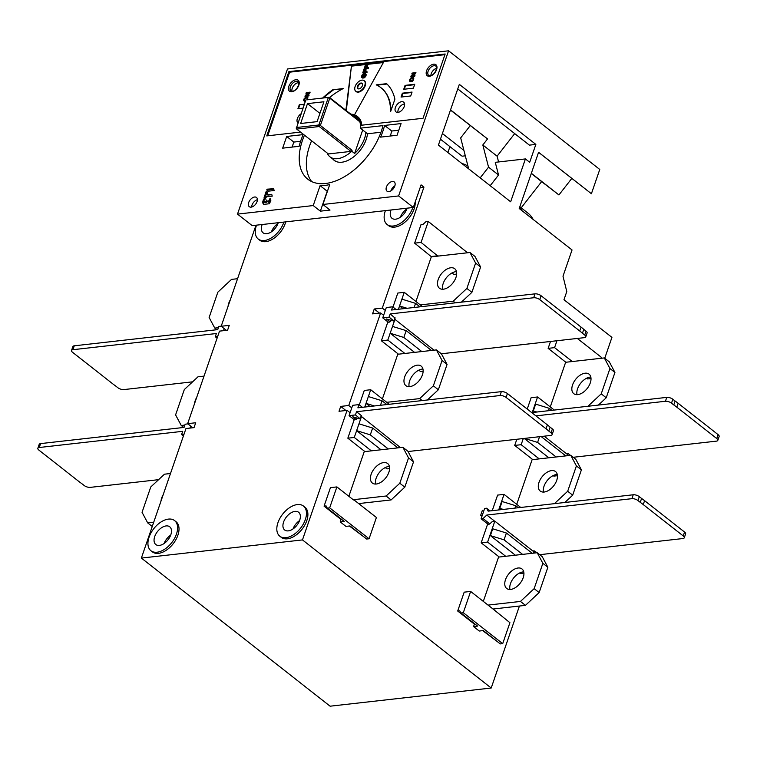 <?xml version="1.0" encoding="UTF-8"?>
<svg xmlns="http://www.w3.org/2000/svg" width="757" height="757" viewBox="0 0 757 757"><rect width="100%" height="100%" fill="white"/><g stroke="black" fill="none" stroke-linecap="round" stroke-linejoin="round"><path stroke-width="1.14" d="M365.905 132.522A23.846 14.146 128.1 0 1 354.626 153.463L351.768 151.22A23.846 14.146 128.1 0 1 337.594 158.667A23.846 14.146 128.1 0 1 329.967 156.822A23.846 14.146 128.1 0 1 327.601 153.945L327.772 153.463M349.072 112.821L355.998 117.032L355.667 117.997M358.61 119.076L355.998 117.032M359.632 121.111L329.304 97.312L306.746 99.848L329.304 97.312L329.778 98.192L320.381 125.463L319.246 126.533L296.687 129.078L328.377 153.945L350.936 151.4L352.071 150.34L351.768 151.22M305.696 100.265L296.64 127.498L318.527 125.037L319.246 126.533L350.936 151.4M296.64 127.498L296.687 129.078L296.214 128.188L296.451 127.138M359.868 121.811L329.778 98.192L327.923 97.757M354.626 153.463L362.698 130.015M318.527 125.037L319 124.593L320.381 125.463L352.071 150.34M319 124.593L328.112 98.126M307.484 103.624L300.643 123.495L317.079 121.64L323.92 101.769L307.484 103.624L319.918 113.38M196.725 397.33A12.396 7.362 -51.9 0 0 194.568 403.595M204.03 376.115L198.003 376.787L184.311 389.571L175.596 414.893L181.235 425.491L184.869 425.084M181.235 425.491L183.743 427.459M413.313 207.475L398.608 195.94L448.579 50.804L287.48 68.972L237.509 214.108L252.213 225.643L413.313 207.475L421.091 184.878L423.948 187.121L420.173 187.547M519.425 606.035L491.198 688.028L330.099 706.196L141.37 558.079L185.976 428.538L194.029 427.629L195.713 422.756L187.651 423.665L219.521 331.131L227.573 330.222L229.248 325.359L221.195 326.267L255.989 225.217M221.195 326.267L226.409 330.355M187.651 423.665L190.66 426.021L189.95 428.093M459.329 84.358L438.417 145.098L510.653 201.788L525.415 158.923L529.692 162.291L535.852 144.407L459.329 84.358M141.37 558.079L302.469 539.911L347.075 410.37L339.022 411.278L340.697 406.405L348.75 405.497L380.62 312.963L372.558 313.871L374.242 309.007L382.294 308.099L423.948 187.121M283.894 222.075A19.162 11.374 128.1 0 1 264.382 240.527A19.162 11.374 128.1 0 1 258.251 239.051L259.679 240.168A19.162 11.374 -51.9 0 0 265.811 241.653A19.162 11.374 -51.9 0 0 285.72 221.867M150.927 550.746L152.356 551.862A19.162 11.374 -51.9 0 0 158.487 553.348A19.162 11.374 -51.9 0 0 175.917 539.627A19.162 11.374 -51.9 0 0 176.021 521.705L174.593 520.589A19.162 11.374 128.1 0 1 174.489 538.501A19.162 11.374 128.1 0 1 157.059 552.222A19.162 11.374 128.1 0 1 150.927 550.746A19.162 11.374 128.1 0 1 151.031 532.824A19.162 11.374 128.1 0 1 168.461 519.103A19.162 11.374 128.1 0 1 174.593 520.589M412.783 207.541A19.162 11.374 128.1 0 1 393.262 226.002A19.162 11.374 128.1 0 1 387.13 224.517L388.559 225.633A19.162 11.374 -51.9 0 0 394.69 227.119A19.162 11.374 -51.9 0 0 415.205 201.987M279.806 536.211L281.235 537.328A19.162 11.374 -51.9 0 0 287.367 538.814A19.162 11.374 -51.9 0 0 304.797 525.093A19.162 11.374 -51.9 0 0 304.901 507.181L303.472 506.054A19.162 11.374 128.1 0 1 303.368 523.967A19.162 11.374 128.1 0 1 285.938 537.688A19.162 11.374 128.1 0 1 279.806 536.211A19.162 11.374 128.1 0 1 279.91 518.299A19.162 11.374 128.1 0 1 297.34 504.569A19.162 11.374 128.1 0 1 303.472 506.054M490.044 510.928L486.6 508.221L484.66 508.439L483.647 511.363L482.37 510.36L480.695 515.233L481.972 516.236L481.102 518.772L488.095 524.26M491.198 688.028L302.469 539.911M347.075 410.37L350.084 412.726L349.072 415.65L354.21 419.681L356.159 419.454L352.743 416.785L360.171 419.009L361.449 415.697L356.547 411.713L499.998 395.542A4.514 1.836 19 0 1 506.083 397.416L546.062 428.793A49.602 20.146 19 0 1 548.768 431.055L551.058 432.843A4.514 1.836 19 0 1 552.099 434.679A4.514 1.836 19 0 1 550.689 435.445L408.051 451.532M364.912 451.588L347.832 438.18L354.21 419.681M385.275 467.571L386.95 468.886L389.6 468.583M552.099 434.679L553.433 430.78A4.514 1.836 -161 0 0 552.392 428.945L550.112 427.156A49.602 20.146 -161 0 0 547.406 424.895L507.417 393.517A4.514 1.836 -161 0 0 501.342 391.643L357.881 407.824L358.988 404.607L352.63 405.326L350.084 412.726M348.75 405.497L351.759 407.853M380.62 312.963L383.619 315.319L382.749 317.855L388.294 322.208M392.987 307.058L397.803 293.054L404.247 292.325L422.378 306.547M583.789 329.361L582.445 333.26L584.726 335.048A4.514 1.836 19 0 1 585.767 336.884L587.11 332.985A4.514 1.836 -161 0 0 586.069 331.15L583.789 329.361A49.602 20.146 -161 0 0 581.073 327.1L541.094 295.722A4.514 1.836 -161 0 0 535.019 293.848L391.558 310.029L392.665 306.812L386.297 307.531L383.619 315.319M382.294 308.099L385.294 310.455M448.579 50.804L599.762 169.454L591.406 193.726L538.587 152.271L519.217 208.506L572.037 249.961L563 276.21L566.785 291.549L563.965 299.734L611.93 337.376L604.739 358.269M527.232 409.064L531.14 397.69L537.584 396.971L532.228 412.546M498.683 509.953L504.048 494.368L497.604 495.097L492.239 510.672M550.273 406.925L565.64 362.281L604.304 357.929L609.943 368.527L601.228 393.848L587.924 406.263M483.307 601.389L498.56 557.095L537.224 552.733L542.864 563.331L534.149 588.653L520.456 601.437L488.028 605.089M431.509 256.841L414.628 243.148L420.996 224.649L423.012 224.422L425.869 221.754L428.282 221.479L467.561 252.772M456.66 274.1L453.907 274.413L452.024 272.927M398.456 354.181L381.377 340.782L387.745 322.274L389.76 322.047L391.388 320.523M418.82 370.164L420.485 371.479L423.135 371.176M359.31 404.853L364.268 390.461L370.712 389.732L389.259 404.285M353.992 499.904L376.409 517.495L369.075 538.776L366.662 539.041L349.961 525.935L345.93 526.389L340.224 521.914L341.057 519.472L324.072 506.14L330.449 487.631L336.893 486.912L353.51 499.951M349.374 526.001L364.051 536.997M586.684 378.188L587.65 378.935L591.009 378.557M550.5 341.473L548.134 348.362L565.848 362.262M533.496 553.149L533.94 551.853L494.823 521.157L492.41 521.431L489.561 524.09L487.546 524.317L481.168 542.826L487.612 542.097L505.695 556.291M523.92 573.115L520.286 573.522L519.614 572.992M499.251 557.02L481.168 542.826M534.149 588.653L539.145 592.58L525.453 605.354L493.025 609.016L470.627 591.435L464.183 592.163L457.692 611.013L474.393 624.118L473.56 626.55L477.582 626.096L460.881 612.99L463.303 612.716L502.705 643.639L500.282 643.914L483.297 630.581L479.266 631.035L473.56 626.55M482.711 630.647L497.68 641.86M516.832 439.268L514.713 445.419L532.786 459.613M557.464 475.708L553.821 476.115L553.149 475.585M516.728 504.323L532.105 459.688L570.769 455.326L576.408 465.924L567.684 491.255L554.379 503.67M415.934 301.494L431.301 256.86L469.965 252.497L475.614 263.095L466.889 288.426L453.197 301.201L420.286 304.91M348.854 496.299L364.231 451.664L402.894 447.311L408.534 457.909L399.81 483.231L386.117 496.005L353.216 499.724M382.399 398.901L397.766 354.267L436.429 349.904L442.069 360.502L433.354 385.824L419.662 398.608L386.751 402.317M427.383 399.98L438.35 389.751L447.065 364.42L441.426 353.822L436.429 349.904M409.14 386.647A12.396 7.362 128.1 0 1 412.442 375.671A12.396 7.362 128.1 0 1 422.236 369.094A12.396 7.362 128.1 0 1 422.955 369.047M422.169 400.567L419.662 398.608M417.239 365.177A12.396 7.362 -51.9 0 0 405.96 374.053A12.396 7.362 -51.9 0 0 405.894 385.644A12.396 7.362 -51.9 0 0 409.859 386.6A12.396 7.362 -51.9 0 0 421.138 377.724A12.396 7.362 -51.9 0 0 421.204 366.133A12.396 7.362 -51.9 0 0 417.239 365.177M447.065 364.42L442.069 360.502M433.354 385.824L438.35 389.751M598.38 405.09L606.225 397.766L614.939 372.444L609.3 361.846L604.304 357.929M577.014 394.671A12.396 7.362 128.1 0 1 580.316 383.695A12.396 7.362 128.1 0 1 590.11 377.118A12.396 7.362 128.1 0 1 590.82 377.071M585.114 373.201A12.396 7.362 -51.9 0 0 573.834 382.077A12.396 7.362 -51.9 0 0 573.768 393.668A12.396 7.362 -51.9 0 0 577.733 394.624A12.396 7.362 -51.9 0 0 589.012 385.748A12.396 7.362 -51.9 0 0 589.078 374.157A12.396 7.362 -51.9 0 0 585.114 373.201M614.939 372.444L609.943 368.527M601.228 393.848L606.225 397.766M539.145 592.58L547.86 567.248L542.22 556.65L537.224 552.733M509.934 589.476A12.396 7.362 128.1 0 1 513.237 578.499A12.396 7.362 128.1 0 1 523.03 571.923A12.396 7.362 128.1 0 1 523.749 571.876M525.453 605.354L520.456 601.437M518.034 568.005A12.396 7.362 -51.9 0 0 506.755 576.881A12.396 7.362 -51.9 0 0 506.688 588.473A12.396 7.362 -51.9 0 0 510.653 589.429A12.396 7.362 -51.9 0 0 521.933 580.553A12.396 7.362 -51.9 0 0 521.999 568.961A12.396 7.362 -51.9 0 0 518.034 568.005M547.86 567.248L542.864 563.331M428.282 221.479L421.072 242.429L437.953 256.112M437.943 256.103L431.499 256.822M438.057 255.762L431.613 256.481M421.072 242.429L414.628 243.148M434.016 350.179L394.69 319.151M404.9 353.462L387.821 340.054L390.167 333.231L403.841 337.461L406.187 330.639L392.514 326.418L395.031 319.113M414.552 352.374L390.167 333.231L392.514 326.418M381.377 340.782L387.821 340.054M431.443 350.463L406.187 330.639M421.8 351.551L403.841 337.461M386.855 404.55L382.039 400.775L368.366 396.545L370.712 389.732M368.366 396.545L366.019 403.367L374.403 405.96M364.751 407.048L366.019 403.367L369.955 406.462M382.039 400.775L380.487 405.269M336.893 486.912L329.673 507.852L369.075 538.776M329.673 507.852L327.261 508.127L344.246 521.459L340.224 521.914M327.261 508.127L326.087 505.913L324.072 506.14M341.644 519.406L341.057 519.472M440.451 139.193L462.111 156.188L465.309 155.828M461.865 163.493A54.107 32.106 128.1 0 1 467.977 166.143M449.923 146.621L447.889 152.526M463.909 150.406L442.4 133.525M450.472 110.077L487.536 138.928L450.538 109.888M468.668 168.839L460.682 137.888L470.258 125.605M487.536 138.928L482.824 144.975L488.549 167.155L480.184 177.876M488.549 167.155L498.541 174.999L495.267 162.329L525.415 158.923M482.824 144.975L497.094 156.179L514.703 133.601M498.589 161.951L497.094 156.179M490.176 185.72L498.541 174.999M457.758 88.91L529.408 145.136L535.852 144.407M468.432 167.903L467.656 167.297A54.107 32.106 128.1 0 1 468.337 167.534M519.643 207.267A54.107 32.106 128.1 0 1 521.772 210.512M533.193 219.473A54.107 32.106 -51.9 0 0 527.884 213.067L519.822 206.737M481.972 516.236L483.647 511.363M494.643 521.176L486.808 515.034L631.887 498.674A4.514 1.836 19 0 1 637.962 500.547L640.242 502.345A49.602 20.146 19 0 1 643.242 504.569L683.23 535.947A4.514 1.836 19 0 1 684.271 537.782A4.514 1.836 19 0 1 682.861 538.549L539.722 554.692M481.102 518.772L483.051 518.545L489.807 523.853M486.6 508.221L488.151 511.136L633.221 494.775A4.514 1.836 -161 0 1 639.305 496.658L641.586 498.447A49.602 20.146 -161 0 1 644.586 500.67L684.574 532.048A4.514 1.836 -161 0 1 685.615 533.884L684.271 537.782M486.808 515.034L483.051 518.545M520.731 507.464L504.048 494.368M518.337 507.739L515.791 505.742L502.118 501.522L499.771 508.335L501.437 509.641M515.791 505.742L514.978 508.117M499.771 508.335L503.31 509.433M533.685 550.841L533.467 551.484L533.685 550.841L534.622 550.982L536.902 552.771M640.242 502.345L641.586 498.447M535.909 415.877L665.422 401.267A4.514 1.836 19 0 1 671.497 403.15L673.787 404.938A49.602 20.146 19 0 1 676.786 407.162L716.765 438.54A4.514 1.836 19 0 1 717.806 440.375A4.514 1.836 19 0 1 716.396 441.142L573.257 457.285M717.806 440.375L719.15 436.477A4.514 1.836 -161 0 0 718.109 434.65L678.13 403.273A49.602 20.146 -161 0 0 675.121 401.04L672.841 399.251A4.514 1.836 -161 0 0 666.766 397.378L531.736 412.603M554.275 410.057L537.584 396.971M534.972 412.234L533.307 410.928L535.653 404.115L549.336 408.335L551.872 410.332M549.336 408.335L548.513 410.71M533.307 410.928L536.845 412.026M567.23 453.434L567.002 454.077L567.4 453.339L568.166 453.575L570.447 455.364M673.787 404.938L675.121 401.04M538.568 152.327L591.406 193.726M521.204 207.825L541.634 181.623L558.921 194.946L571.809 178.415M237.509 214.108L313.228 205.563L320.088 185.645A57.381 34.046 -51.9 0 0 329.749 184.547L322.889 204.475L398.608 195.94M380.572 137.121L397.047 135.257L401.078 123.571L384.594 125.425A57.381 34.046 128.1 0 1 380.572 137.121M286.695 136.468L282.664 148.154L299.147 146.3A57.381 34.046 128.1 0 1 303.169 134.614L286.695 136.468L293.83 142.07L300.595 141.304M304.465 135.181A55.129 32.712 -51.9 0 0 307.834 179.229A55.129 32.712 -51.9 0 0 325.472 183.497A55.129 32.712 -51.9 0 0 382.976 125.615L360.341 128.16A24.016 14.251 -51.9 0 0 356.698 116.975A24.016 14.251 -51.9 0 0 353.954 115.528M392.363 181.472A5.857 3.482 -51.9 0 0 387.026 185.673A5.857 3.482 -51.9 0 0 386.997 191.152A5.857 3.482 -51.9 0 0 388.871 191.606A5.857 3.482 -51.9 0 0 394.208 187.405A5.857 3.482 -51.9 0 0 394.236 181.926A5.857 3.482 -51.9 0 0 392.363 181.472M352.223 114.411A24.801 14.714 128.1 0 1 357.181 116.351A24.801 14.714 128.1 0 1 361.061 125.274L423.021 118.291L445.154 54.002L288.89 71.622L289.609 72.18L444.927 54.665M300.538 132.096L266.757 135.91L288.89 71.622M254.617 197.009A5.857 3.482 -51.9 0 0 249.29 201.201A5.857 3.482 -51.9 0 0 249.261 206.68A5.857 3.482 -51.9 0 0 251.135 207.134A5.857 3.482 -51.9 0 0 256.462 202.942A5.857 3.482 -51.9 0 0 256.5 197.463A5.857 3.482 -51.9 0 0 254.617 197.009M262.584 202.668L263.89 204.352L269.407 203.737L270.826 200.633L270.041 198.429L268.328 201.693L267.429 201.494L266.634 200.018L265.868 201.551L264.647 202.11L263.417 199.488L262.584 202.668L263.654 204.343M270.041 198.429L270.4 199.1M270.448 199.186L269.038 202.261L267.429 201.494M266.634 200.018L266.994 200.69M267.041 200.775L266.067 202.592L264.43 201.712M263.72 199.328L264.079 199.999M264.089 198.287L264.874 199.734L266.492 196.763L272.255 196.12L271.668 194.322L267.259 194.511L267.335 192.533L266.265 191.237L264.098 197.539L264.922 199.772M271.839 194.644L267.978 195.079L267.051 194.114M266.559 191.086L266.918 191.758M266.843 189.487L268.158 191.19L274.176 190.518L273.599 188.739L267.051 189.174L267.921 191.18M327.44 191.247A57.381 34.046 128.1 0 1 327.223 191.247L320.088 185.645M313.228 205.563L320.362 211.165L330.024 210.077L322.889 204.475M320.362 211.165L327.223 191.247M390.281 136.023A57.381 34.046 -51.9 0 0 391.738 131.027L384.594 125.425M398.778 130.232L391.738 131.027M293.83 142.07L292.098 147.095M380.97 132.248L367.486 133.762L360.341 128.16M311.733 181.614A55.129 32.712 128.1 0 1 311.6 140.783M332.929 159.15A24.016 14.251 -51.9 0 0 334.187 160.352A24.016 14.251 -51.9 0 0 341.861 162.216A24.016 14.251 -51.9 0 0 367.486 133.762M390.905 190.868A5.857 3.482 128.1 0 1 394.899 185.796M361.742 125.198A24.801 14.714 -51.9 0 0 357.891 116.919L357.181 116.351M267.694 135.806L289.609 72.18M412.101 73.079L411.789 73.987L414.458 73.694L411.155 75.832L410.805 76.854L414.637 76.429L414.95 75.52L412.205 75.823L415.602 73.618L415.934 72.653L412.101 73.079L415.801 73.05M412.404 81.236L413.852 78.851L412.991 77.365L410.994 77.962L409.546 80.346L410.029 81.728L412.404 81.236M306.292 92.581L305.979 93.49L308.657 93.187L305.336 95.335L304.986 96.357L308.818 95.931L309.13 95.022L306.396 95.325L309.783 93.12L310.124 92.155L306.292 92.581L309.982 92.553M305.355 101.277L303.708 100.473L305.185 97.464L307.825 97.161L307.456 99.773M412.054 92.07L410.71 95.969L401.04 97.057L402.383 93.168L412.054 92.07M414.732 84.282L413.388 88.181L403.727 89.269L405.071 85.371L414.732 84.282M329.56 97.511A61.998 36.79 128.1 0 1 343.176 88.578L332.777 89.752A68.764 40.802 -51.9 0 0 322.586 98.069M302.999 108.119L297.936 108.686L299.28 104.788L304.342 104.22M346.299 110.645L351.475 65.755L345.873 110.314M351.475 65.755L383.6 62.14L354.617 114.629A25.473 15.121 -51.9 0 0 352.062 114.316M394.889 99.195A68.764 40.802 -51.9 0 0 386.619 83.686L376.229 84.85A61.998 36.79 128.1 0 1 380.866 87.651A61.998 36.79 128.1 0 1 390.574 111.733L394.889 99.195M301.049 113.777A6.198 3.681 -51.9 0 0 297.898 122.908M401.655 101.675A6.198 3.681 -51.9 0 0 396.015 106.112A6.198 3.681 -51.9 0 0 395.977 111.904A6.198 3.681 -51.9 0 0 397.964 112.386A6.198 3.681 -51.9 0 0 403.604 107.948A6.198 3.681 -51.9 0 0 403.632 102.157A6.198 3.681 -51.9 0 0 401.655 101.675M412.205 75.823L414.808 75.918M411.373 76.798L414.893 74.025L414.458 73.694M412.357 73.931L412.527 73.42M413.719 77.782L412.991 77.365M413.417 77.706L412.47 77.375M412.896 77.706L411.903 77.488M410.105 78.965L410.531 79.296L411.846 78.028L411.42 77.687M411.846 78.028L412.338 77.829M410.531 79.296L409.916 79.296M410.341 79.627L409.764 79.617M410.209 79.92L409.688 79.826M410.114 80.166L409.622 80.024M410.048 80.393L409.546 80.346M410.124 81.756L409.528 80.98M411.174 81.169L410.436 80.668L411.694 81.188L413.076 80.469L413.54 79.125L412.962 78.529L413.54 79.457M412.272 81.046L411.846 80.715L412.726 80.791M411.694 81.188L411.269 80.857L411.846 80.715M410.748 80.838L411.269 80.857M410.436 80.668L411.098 78.737L412.962 78.529M413.464 79.788L413.114 79.116M413.313 80.119L413.038 79.447M412.887 79.788L413.076 80.469M306.396 95.325L308.998 95.42M305.554 96.3L309.083 93.527L308.657 93.187M306.547 93.423L306.717 92.922M307.9 97.284L307.172 96.868M307.607 97.208L306.651 96.877M307.077 97.208L306.093 96.991M304.286 98.467L304.721 98.798L306.027 97.53L305.601 97.199M306.027 97.53L306.519 97.331M304.721 98.798L304.096 98.789M304.532 99.129L303.954 99.12M304.39 99.422L303.869 99.328M304.295 99.669L303.812 99.527M304.229 99.896L303.737 99.848M304.305 101.258L303.708 100.473M307.73 98.959L307.153 98.022L307.721 98.628M307.068 99.29L307.068 99.82M304.929 100.34L305.62 100.492M304.626 100.17L305.289 98.23L307.153 98.022M402.383 93.168L402.809 93.499L401.607 97M402.809 93.499L411.912 92.477M405.071 85.371L405.497 85.711L404.295 89.203M405.497 85.711L414.599 84.68M332.777 89.752L342.24 89.071M323.494 97.965A68.764 40.802 128.1 0 1 333.203 90.092M304.2 104.617L299.28 104.788M299.706 105.128L298.504 108.62M383.373 62.547L351.91 66.096M364.117 68.83L367.949 68.395L368.29 67.42L368.385 68.736L364.117 68.83L365.252 65.528L365.934 65.452L365.697 67.714M365.934 65.452L365.129 67.78L366 67.685L366.7 65.651L367.807 65.906L367.24 67.543M356.008 91.446A6.766 4.012 -51.9 0 0 356.206 91.625A6.766 4.012 -51.9 0 0 358.373 92.146A6.766 4.012 -51.9 0 0 364.524 87.31A6.766 4.012 -51.9 0 0 364.562 80.98A6.766 4.012 -51.9 0 0 364.335 80.829M365.584 73.618L366.256 74.82L365.669 76.523L362.357 77.782L361.496 76.306L362.584 74.224L364.41 73.315L365.735 73.874L365.243 76.183M361.714 77.488L362.357 77.782M365.669 76.523L364.363 77.791L362.783 78.113M362.764 72.776L366.596 72.341L366.927 71.366L367.022 72.681L362.764 72.776L363.899 69.474L364.571 69.398L364.335 71.66M364.571 69.398L363.776 71.726L364.647 71.631L365.347 69.587L366.019 69.512L365.886 71.489M368.29 67.42L366.681 67.61L367.382 65.575M361.969 80.128A6.766 4.012 128.1 0 1 364.136 80.649A6.766 4.012 128.1 0 1 364.098 86.97A6.766 4.012 128.1 0 1 357.947 91.815A6.766 4.012 128.1 0 1 355.781 91.294A6.766 4.012 128.1 0 1 355.818 84.964A6.766 4.012 128.1 0 1 361.969 80.128M358.95 88.891A3.378 2.006 -51.9 0 0 362.026 86.468A3.378 2.006 -51.9 0 0 362.045 83.308A3.378 2.006 -51.9 0 0 360.966 83.043A3.378 2.006 -51.9 0 0 357.891 85.465A3.378 2.006 -51.9 0 0 357.872 88.626A3.378 2.006 -51.9 0 0 358.95 88.891M358.099 88.777A3.378 2.006 128.1 0 1 358.43 85.607A3.378 2.006 128.1 0 1 361.392 83.384A3.378 2.006 128.1 0 1 362.243 83.497M362.688 76.788L362.225 76.031L363.038 74.688L365.044 74.754L364.59 76.088L363.209 76.807L362.669 76.694L363.123 75.35L364.997 74.65M366.927 71.366L365.319 71.555L366.019 69.512M376.891 85.163L386.978 84.027M390.99 110.513A61.998 36.79 -51.9 0 0 381.291 87.982A61.998 36.79 -51.9 0 0 381.074 87.821M397.908 112.396A6.198 3.681 128.1 0 1 399.743 107.03A6.198 3.681 128.1 0 1 404.503 103.917A6.198 3.681 128.1 0 1 404.56 103.908M292.041 91.247A5.857 3.482 128.1 0 1 293.432 85.967A5.857 3.482 128.1 0 1 298.173 82.712A5.857 3.482 128.1 0 1 298.75 82.702M430.894 75.511A5.857 3.482 128.1 0 1 436.562 68.291M251.646 207.049A5.857 3.482 128.1 0 1 257.418 199.687M262.594 201.901L263.304 203.226M264.117 200.085L263.304 202.46M268.669 202.299L268.139 202.053L268.669 202.299M266.966 191.843L264.808 198.845M273.769 189.051L267.552 190.045M531.272 173.495L541.634 181.623M558.921 194.946L531.338 173.296M572.292 361.534L554.578 347.633L556.944 340.745M600.944 358.307L601.304 357.276L577.317 338.445M548.134 348.362L554.578 347.633M494.823 521.157L487.612 542.097M515.347 555.203L490.385 535.606L492.731 528.793L506.405 533.013L532.247 553.291M506.405 533.013L504.058 539.836L522.595 554.379M490.385 535.606L504.058 539.836M470.627 591.435L463.303 612.716M493.044 609.025L509.915 622.699L502.705 643.639M474.393 624.118L474.98 624.052M460.881 612.99L459.707 610.785L457.692 611.013M567.031 455.752L567.476 454.455L544.198 436.183M539.23 458.884L521.157 444.7L514.713 445.419M521.157 444.7L523.276 438.54M524.213 438.435L548.882 457.796M541.113 436.524L565.782 455.894M539.561 436.704L537.593 442.429L556.13 456.982M524.535 438.398L537.593 442.429M564.845 502.487L572.68 495.173L581.404 469.851L575.765 459.253L570.769 455.326M543.469 492.078A12.396 7.362 128.1 0 1 546.781 481.102A12.396 7.362 128.1 0 1 556.565 474.525A12.396 7.362 128.1 0 1 557.284 474.478M551.569 470.599A12.396 7.362 -51.9 0 0 540.29 479.484A12.396 7.362 -51.9 0 0 540.224 491.066A12.396 7.362 -51.9 0 0 544.188 492.031A12.396 7.362 -51.9 0 0 555.468 483.155A12.396 7.362 -51.9 0 0 555.534 471.564A12.396 7.362 -51.9 0 0 551.569 470.599M581.404 469.851L576.408 465.924M567.684 491.255L572.68 495.173M461.382 302.157L471.885 292.344L480.61 267.022L474.961 256.424L469.965 252.497M442.675 289.25A12.396 7.362 128.1 0 1 445.977 278.273A12.396 7.362 128.1 0 1 455.771 271.697A12.396 7.362 128.1 0 1 456.49 271.649M455.288 302.838L453.197 301.201M450.775 267.77A12.396 7.362 -51.9 0 0 439.495 276.646A12.396 7.362 -51.9 0 0 439.429 288.237A12.396 7.362 -51.9 0 0 443.394 289.202A12.396 7.362 -51.9 0 0 454.673 280.317A12.396 7.362 -51.9 0 0 454.739 268.735A12.396 7.362 -51.9 0 0 450.775 267.77M480.61 267.022L475.614 263.095M466.889 288.426L471.885 292.344M399.81 483.231L404.806 487.148L391.123 499.932L358.695 503.585M404.806 487.148L413.53 461.827L407.891 451.229L402.894 447.311M375.604 484.054A12.396 7.362 128.1 0 1 378.907 473.078A12.396 7.362 128.1 0 1 388.691 466.501A12.396 7.362 128.1 0 1 389.41 466.454M391.123 499.932L386.117 496.005M383.695 462.574A12.396 7.362 -51.9 0 0 372.416 471.46A12.396 7.362 -51.9 0 0 372.349 483.051A12.396 7.362 -51.9 0 0 376.314 484.007A12.396 7.362 -51.9 0 0 387.593 475.131A12.396 7.362 -51.9 0 0 387.66 463.539A12.396 7.362 -51.9 0 0 383.695 462.574M413.53 461.827L408.534 457.909M345.911 410.502L340.697 406.405M356.547 411.713L355.44 414.931L349.072 415.65M358.988 404.607L362.433 407.304M355.44 414.931L360.341 418.905M357.503 418.252L356.159 419.454M397.908 447.87L372.652 428.046L358.979 423.816L361.486 416.511L400.481 447.576M347.832 438.18L354.276 437.461L356.623 430.638L370.296 434.859L388.256 448.958M371.356 450.86L354.276 437.461M358.979 423.816L356.623 430.638L381.008 449.772M372.652 428.046L370.296 434.859M550.112 427.156L548.768 431.055M585.767 336.884A4.514 1.836 19 0 1 584.357 337.65L441.369 353.774M582.445 333.26A49.602 20.146 19 0 0 579.739 330.998L539.75 299.621A4.514 1.836 19 0 0 533.676 297.747L390.215 313.918L389.107 317.136L382.749 317.855M389.107 317.136L394.019 321.119L386.42 318.99L390.016 321.81M392.665 306.812L396.11 309.509M419.974 306.822L415.574 303.368L401.901 299.147L404.247 292.325M401.901 299.147L399.554 305.96L407.058 308.279M398.428 309.253L399.554 305.96L403.084 308.724M415.574 303.368L414.164 307.474M394.946 317.997L390.215 313.918M379.456 313.095L374.242 309.007M192.865 427.762L190.66 426.021M184.008 434.263L181.614 434.537L182.721 431.32L39.26 447.501A4.514 1.836 19 0 0 37.85 448.267A4.514 1.836 19 0 0 38.891 450.103L78.87 481.48A49.602 20.146 19 0 0 81.879 483.704L84.159 485.492A4.514 1.836 19 0 0 90.234 487.376L158.61 479.664M187.944 423.892L185.162 424.204L184.055 427.421L40.604 443.602A4.514 1.836 -161 0 0 39.194 444.368L37.85 448.267M181.614 434.537L183.421 435.956M223.485 330.686L224.195 328.623M221.233 326.144L218.839 326.418L217.732 329.626L74.271 345.807A4.514 1.836 -161 0 0 72.861 346.583L71.527 350.472A4.514 1.836 19 0 0 72.568 352.308L112.547 383.685A49.602 20.146 19 0 0 115.547 385.909L117.837 387.698A4.514 1.836 19 0 0 123.911 389.581L192.6 381.831M217.675 336.468L215.281 336.742L216.388 333.525L72.927 349.706A4.514 1.836 19 0 0 71.527 350.472M215.281 336.742L217.098 338.161M258.251 239.051A19.162 11.374 128.1 0 1 256.519 225.16M262.159 224.526A11.27 6.69 -51.9 0 0 263.124 232.844A11.27 6.69 -51.9 0 0 266.729 233.714A11.27 6.69 -51.9 0 0 278.254 222.709M271.441 231.803A11.27 6.69 128.1 0 1 278.008 223.429M159.405 545.409A11.27 6.69 -51.9 0 0 169.663 537.338A11.27 6.69 -51.9 0 0 169.719 526.796A11.27 6.69 -51.9 0 0 166.114 525.926A11.27 6.69 -51.9 0 0 155.866 533.997A11.27 6.69 -51.9 0 0 155.8 544.529A11.27 6.69 -51.9 0 0 159.405 545.409M164.118 543.488A11.27 6.69 128.1 0 1 170.685 535.123M387.13 224.517A19.162 11.374 128.1 0 1 385.398 210.626M391.038 209.992A11.27 6.69 -51.9 0 0 392.003 218.309A11.27 6.69 -51.9 0 0 395.608 219.18A11.27 6.69 -51.9 0 0 407.134 208.175M400.321 217.268A11.27 6.69 128.1 0 1 406.887 208.894M294.993 511.391A11.27 6.69 -51.9 0 0 284.746 519.463A11.27 6.69 -51.9 0 0 284.679 530.004A11.27 6.69 -51.9 0 0 288.285 530.875A11.27 6.69 -51.9 0 0 298.542 522.803A11.27 6.69 -51.9 0 0 298.599 512.262A11.27 6.69 -51.9 0 0 294.993 511.391M292.997 528.954A11.27 6.69 128.1 0 1 299.564 520.589M170.486 473.513L164.468 474.194L150.775 486.969L142.051 512.3L147.691 522.898L153.718 522.216M163.181 494.737A12.396 7.362 -51.9 0 0 161.023 501.002M147.691 522.898L152.252 526.475M237.566 278.708L231.538 279.39L217.855 292.164L209.131 317.486L214.77 328.093L218.404 327.677M230.26 299.923A12.396 7.362 -51.9 0 0 228.103 306.188M214.77 328.093L216.862 329.73M631.887 498.674L633.221 494.775M683.23 535.947L684.574 532.048M639.305 496.658L637.962 500.547M644.586 500.67L643.242 504.569M534.622 550.982L533.893 553.112M665.422 401.267L666.766 397.378M716.765 438.54L718.109 434.65M672.841 399.251L671.497 403.15M678.13 403.273L676.786 407.162M568.166 453.575L567.428 455.705M291.757 91.786A6.993 4.145 -51.9 0 0 298.835 85.181A6.993 4.145 -51.9 0 0 295.921 79.712A6.993 4.145 -51.9 0 0 288.843 86.307A6.993 4.145 -51.9 0 0 291.757 91.786M429.493 76.258A6.993 4.145 -51.9 0 0 436.571 69.653A6.993 4.145 -51.9 0 0 433.657 64.175A6.993 4.145 -51.9 0 0 426.579 70.779A6.993 4.145 -51.9 0 0 429.493 76.258M298.173 81.699A5.857 3.482 -51.9 0 0 296.299 81.245A5.857 3.482 -51.9 0 0 290.962 85.437A5.857 3.482 -51.9 0 0 290.934 90.916L292.344 91.228C297.842 90.736 299.914 81.841 298.173 81.699M435.909 66.162A5.857 3.482 -51.9 0 0 434.035 65.708A5.857 3.482 -51.9 0 0 428.708 69.909A5.857 3.482 -51.9 0 0 428.67 75.388L430.09 75.691C435.587 75.198 437.65 66.304 435.909 66.162M265.347 202.034L266.067 202.592M265.868 201.551L266.587 202.11M268.328 201.693L269.038 202.261M268.849 201.211L269.558 201.769M264.098 197.539L264.808 198.097M267.051 189.174L267.76 189.733M499.998 395.542L501.342 391.643M360.218 418.678L361.326 415.461M507.417 393.517L506.083 397.416M551.058 432.843L552.392 428.945M546.062 428.793L547.406 424.895M533.676 297.747L535.019 293.848M584.726 335.048L586.069 331.15M393.886 320.883L394.993 317.675M541.094 295.722L539.75 299.621M579.739 330.998L581.073 327.1M40.604 443.602L39.26 447.501M74.271 345.807L72.927 349.706M329.967 156.822L335.654 161.288M265.196 202.63L264.477 202.072M268.262 202.195L267.552 201.636M267.817 195.032L267.098 194.473M394.019 321.119L395.126 317.902"/></g></svg>
